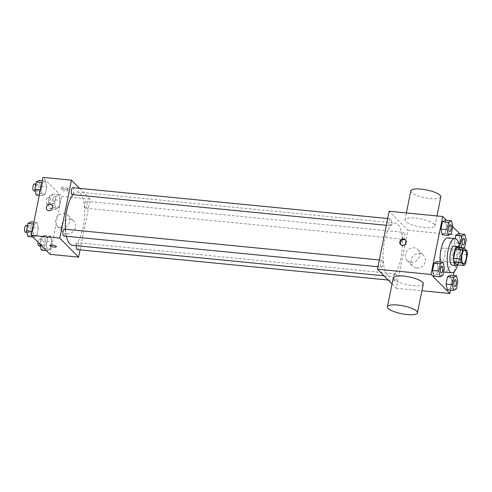 <?xml version="1.0" encoding="UTF-8"?>
<svg xmlns="http://www.w3.org/2000/svg" width="492" height="492" viewBox="0 0 492 492"><rect width="100%" height="100%" fill="white"/><g stroke="black" fill="none" stroke-linecap="round" stroke-linejoin="round"><path stroke-width="0.37" stroke-dasharray="2.46 1.84" d="M441.416 260.981A6.697 2.343 -84.4 0 1 440.475 253.472A6.697 2.343 -84.4 0 1 443.347 247.974A6.697 2.343 -84.4 0 1 445.026 254.868A6.697 2.343 -84.4 0 1 442.044 261.307A6.697 2.343 -84.4 0 1 441.416 260.981M457.019 264.813A9.096 3.18 -84.4 0 0 458.384 263.066L460.26 253.774A9.096 3.18 -84.4 0 0 459.94 250.323L456.927 247.267M457.492 264.856A9.569 3.346 95.6 0 0 460.303 256.363A9.569 3.346 95.6 0 0 459.196 247.488M454.337 246.166A9.569 3.346 -84.4 0 1 456.736 256.018A9.569 3.346 -84.4 0 1 452.468 265.219M460.26 253.774L467.4 254.469M458.384 263.066L465.524 263.761M459.94 250.323L467.08 251.018M459.423 247.513A17.226 6.027 -84.4 0 1 457.726 264.88M443.624 271.812A17.226 6.027 -84.4 0 1 442.978 271.289A17.226 6.027 -84.4 0 1 440.131 261.91M447.941 237.845A17.226 6.027 -84.4 0 1 452.259 255.576A17.226 6.027 -84.4 0 1 444.583 272.137M451.281 233.823L445.039 233.208L442.24 234.789L445.039 233.208L446.515 225.889L445.192 220.145L446.515 225.889L452.757 226.498M458.587 243.066L454.368 242.654L455.198 238.558L454.368 242.654L455.69 248.392L458.483 246.818L459.958 239.499L458.642 233.755L459.958 239.499L466.207 240.108M454.221 271.682L461.508 235.527L459.879 233.878M452.732 226.646L446.428 220.268M450.5 290.145L453.452 275.508M442.929 275.262L436.681 274.647L433.889 276.227L436.681 274.647L438.157 267.328L436.841 261.59L438.157 267.328L444.405 267.943M456.373 288.865L450.131 288.257L447.333 289.837L450.131 288.257L451.607 280.938L450.285 275.194L451.607 280.938L457.849 281.547M387.604 275.108A26.802 9.373 -84.4 0 1 383.852 245.084A26.802 9.373 -84.4 0 1 395.328 223.079A26.802 9.373 -84.4 0 1 402.05 250.662A26.802 9.373 -84.4 0 1 390.107 276.424A26.802 9.373 -84.4 0 1 387.604 275.108M392.038 283.952L396.281 288.244L407.966 230.287L389.16 211.252M402.96 239.094A3.444 1.205 -84.4 0 1 402.481 235.231A3.444 1.205 -84.4 0 1 403.957 232.402A3.444 1.205 -84.4 0 1 404.818 235.951A3.444 1.205 -84.4 0 1 403.286 239.266A3.444 1.205 -84.4 0 1 402.96 239.094M389.516 225.484A3.444 1.205 -84.4 0 1 389.031 221.628A3.444 1.205 -84.4 0 1 390.507 218.799A3.444 1.205 -84.4 0 1 391.374 222.341A3.444 1.205 -84.4 0 1 389.836 225.656A3.444 1.205 -84.4 0 1 389.516 225.484M381.159 266.922A3.444 1.205 -84.4 0 1 380.679 263.066A3.444 1.205 -84.4 0 1 382.155 260.237A3.444 1.205 -84.4 0 1 383.016 263.78A3.444 1.205 -84.4 0 1 381.478 267.094A3.444 1.205 -84.4 0 1 381.159 266.922M395.925 274.013A3.444 1.205 95.6 0 0 395.599 273.841A3.444 1.205 95.6 0 0 394.067 277.156A3.444 1.205 95.6 0 0 394.928 280.704A3.444 1.205 95.6 0 0 396.404 277.875A3.444 1.205 95.6 0 0 395.925 274.013M407.966 230.287L461.508 235.527M396.281 288.244L421.915 290.754M416.724 268.085A7.657 6.888 -44.7 0 0 424.498 263.786A7.657 6.888 -44.7 0 0 423.63 255.459A7.657 6.888 -44.7 0 0 413.341 255.938A7.657 6.888 -44.7 0 0 412.739 266.221A7.657 6.888 -44.7 0 0 416.724 268.085M434.258 224.266A15.313 4.01 -168.6 0 0 417.991 218.448A15.313 4.01 -168.6 0 0 404.965 219.844A15.313 4.01 -168.6 0 0 419.19 226.794A15.313 4.01 -168.6 0 0 434.989 225.896A15.313 4.01 -168.6 0 0 434.258 224.266M423.304 283.853A15.313 4.01 11.4 0 1 410.285 285.243A15.313 4.01 11.4 0 1 394.012 279.425A15.313 4.01 11.4 0 1 393.28 277.796M410.808 190.865A15.313 4.01 -168.6 0 0 425.033 197.815A15.313 4.01 -168.6 0 0 440.832 196.917M410.998 262.285A7.657 6.888 -44.7 0 0 418.772 257.993A7.657 6.888 -44.7 0 0 417.905 249.659A7.657 6.888 -44.7 0 0 407.616 250.145A7.657 6.888 -44.7 0 0 407.013 260.428A7.657 6.888 -44.7 0 0 410.998 262.285M405.605 240.127A3.352 3.014 135.3 0 1 405.925 240.403A3.352 3.014 135.3 0 1 406.3 244.044A3.352 3.014 135.3 0 1 402.899 245.926A3.352 3.014 135.3 0 1 401.158 245.108A3.352 3.014 135.3 0 1 400.882 244.788M66.432 236.252A26.802 9.373 -84.4 0 1 65.467 229.235M72.97 194.635A26.802 9.373 -84.4 0 1 77.625 191.978A26.802 9.373 -84.4 0 1 84.347 219.561A26.802 9.373 -84.4 0 1 72.404 245.323M77.226 249.604A3.444 1.205 95.6 0 0 78.702 246.775A3.444 1.205 95.6 0 0 78.222 242.913A3.444 1.205 95.6 0 0 77.896 242.74A3.444 1.205 95.6 0 0 76.401 245.711M72.804 187.698A3.444 1.205 -84.4 0 1 73.671 191.24A3.444 1.205 -84.4 0 1 72.133 194.555M64.452 229.137A3.444 1.205 -84.4 0 1 65.313 232.679A3.444 1.205 -84.4 0 1 63.776 235.994M85.257 207.993A3.444 1.205 -84.4 0 1 84.778 204.131A3.444 1.205 -84.4 0 1 86.254 201.302A3.444 1.205 -84.4 0 1 87.115 204.85A3.444 1.205 -84.4 0 1 85.583 208.165A3.444 1.205 -84.4 0 1 85.257 207.993M80.042 249.875L90.264 199.186L79.563 188.356M60.153 200.361L58.837 194.617L56.039 196.197L54.563 203.516L55.885 209.26L58.677 207.679L60.153 200.361L58.837 194.617L56.039 196.197L54.563 203.516L55.885 209.26L58.677 207.679L60.153 200.361L53.911 199.746L52.589 194.008L49.797 195.582L48.321 202.907L49.637 208.645L52.435 207.07L53.911 199.746M38.351 228.19L37.035 222.452L34.237 224.026L32.761 231.345L34.083 237.089L36.875 235.508L38.351 228.19L37.035 222.452L34.237 224.026L32.761 231.345L34.083 237.089L36.875 235.508L38.351 228.19L32.103 227.581L30.787 221.837M50.018 254.346L61.703 196.394L42.896 177.36M46.709 186.751L45.387 181.013L42.595 182.587L41.119 189.906L42.435 195.65L45.233 194.069L46.709 186.751L45.387 181.013L42.595 182.587L41.119 189.906L42.435 195.65L45.233 194.069L46.709 186.751L40.461 186.142L39.139 180.398M51.801 241.8L50.479 236.055L47.687 237.636L46.211 244.954L47.527 250.699L50.325 249.118L51.801 241.8L50.479 236.055L47.687 237.636L46.211 244.954L47.527 250.699L50.325 249.118L51.801 241.8L45.553 241.185L44.231 235.447L41.439 237.021L39.993 244.198M61.703 196.394L90.264 199.186M66.894 233.835A7.657 6.888 -44.7 0 0 74.667 229.543A7.657 6.888 -44.7 0 0 73.8 221.209A7.657 6.888 -44.7 0 0 63.517 221.695A7.657 6.888 -44.7 0 0 62.908 231.972A7.657 6.888 -44.7 0 0 66.894 233.835M67.921 188.405A3.352 0.879 -168.6 0 0 64.36 187.132A3.352 0.879 -168.6 0 0 61.512 187.434A3.352 0.879 -168.6 0 0 64.624 188.959A3.352 0.879 -168.6 0 0 68.081 188.762A3.352 0.879 -168.6 0 0 67.921 188.405M49.827 245.391L49.827 245.391A3.352 0.879 11.4 0 1 53.284 245.194A3.352 0.879 11.4 0 1 56.395 246.713L56.395 246.72M67.552 190.232A3.352 0.879 -168.6 0 0 63.991 188.959A3.352 0.879 -168.6 0 0 61.143 189.26A3.352 0.879 -168.6 0 0 64.255 190.785A3.352 0.879 -168.6 0 0 67.712 190.588A3.352 0.879 -168.6 0 0 67.552 190.232M61.168 228.042A7.657 6.888 -44.7 0 0 68.941 223.749A7.657 6.888 -44.7 0 0 68.074 215.416A7.657 6.888 -44.7 0 0 57.785 215.896A7.657 6.888 -44.7 0 0 57.183 226.179A7.657 6.888 -44.7 0 0 61.168 228.042M51.931 205.207L51.931 205.207A3.352 3.014 135.3 0 1 52.312 208.854A3.352 3.014 135.3 0 1 48.911 210.73A3.352 3.014 135.3 0 1 47.164 209.918L47.164 209.918M41.279 250.084L44.077 248.509L45.553 241.185M42.103 246.025A3.444 1.205 -84.4 0 1 41.617 242.162A3.444 1.205 -84.4 0 1 43.093 239.333A3.444 1.205 -84.4 0 1 43.954 242.882A3.444 1.205 -84.4 0 1 42.423 246.197A3.444 1.205 -84.4 0 1 42.103 246.025M44.231 235.447L50.479 236.055M41.439 237.021L47.687 237.636M40.153 244.364L46.211 244.954M46.291 250.576L47.527 250.699M44.077 248.509L50.325 249.118M38.001 242.187A3.444 1.205 -84.4 0 1 39.526 238.989A3.444 1.205 -84.4 0 1 40.387 242.531A3.444 1.205 -84.4 0 1 38.85 245.846M50.455 204.586A3.444 1.205 -84.4 0 1 49.975 200.724A3.444 1.205 -84.4 0 1 51.451 197.895A3.444 1.205 -84.4 0 1 52.312 201.443A3.444 1.205 -84.4 0 1 50.774 204.758A3.444 1.205 -84.4 0 1 50.455 204.586M52.589 194.008L58.837 194.617M49.797 195.582L56.039 196.197M48.321 202.907L54.563 203.516M49.637 208.645L55.885 209.26M52.435 207.07L58.677 207.679M46.888 204.235A3.444 1.205 -84.4 0 1 46.402 200.379A3.444 1.205 -84.4 0 1 47.878 197.55A3.444 1.205 -84.4 0 1 48.745 201.093A3.444 1.205 -84.4 0 1 47.207 204.408A3.444 1.205 -84.4 0 1 46.888 204.235M27.835 236.48L30.627 234.899L32.103 227.581M28.653 232.415A3.444 1.205 -84.4 0 1 28.167 228.559A3.444 1.205 -84.4 0 1 29.643 225.73A3.444 1.205 -84.4 0 1 30.51 229.272A3.444 1.205 -84.4 0 1 28.973 232.587A3.444 1.205 -84.4 0 1 28.653 232.415M33.868 222.138L37.035 222.452M33.499 223.958L34.237 224.026M32.023 231.277L32.761 231.345M32.841 236.966L34.083 237.089M30.627 234.899L36.875 235.508M26.076 225.379A3.444 1.205 -84.4 0 1 26.937 228.928A3.444 1.205 -84.4 0 1 25.406 232.236M36.187 195.041L38.985 193.461L40.461 186.142M37.011 190.976A3.444 1.205 -84.4 0 1 36.525 187.12A3.444 1.205 -84.4 0 1 38.001 184.291A3.444 1.205 -84.4 0 1 38.862 187.833A3.444 1.205 -84.4 0 1 37.331 191.148A3.444 1.205 -84.4 0 1 37.011 190.976M42.226 180.699L45.387 181.013M41.857 182.52L42.595 182.587M40.381 189.838L41.119 189.906M39.274 195.342L42.435 195.65M38.985 193.461L45.233 194.069M34.434 183.94A3.444 1.205 -84.4 0 1 35.295 187.489A3.444 1.205 -84.4 0 1 33.757 190.798M455.407 279.696A3.444 1.205 -84.4 0 1 456.256 283.244A3.444 1.205 -84.4 0 1 454.737 286.559M450.131 288.257L451.607 280.938M461.644 247.728L461.939 249.007L463.821 247.943M463.759 238.257A3.444 1.205 -84.4 0 1 464.614 241.806A3.444 1.205 -84.4 0 1 463.089 245.121M454.368 242.654L455.69 248.392L461.939 249.007M455.69 248.392L458.483 246.818L464.731 247.427M458.483 246.818L459.958 239.499M441.957 266.092A3.444 1.205 -84.4 0 1 442.806 269.634A3.444 1.205 -84.4 0 1 441.287 272.949M436.681 274.647L438.157 267.328M450.315 224.653A3.444 1.205 -84.4 0 1 451.164 228.196A3.444 1.205 -84.4 0 1 449.645 231.511M445.039 233.208L446.515 225.889M464.768 250.071L443.347 247.974M463.458 263.404L442.044 261.307M434.989 225.896L437.001 215.939M404.965 219.844L406.361 212.938M407.013 260.428L412.739 266.221M417.905 249.659L423.63 255.459M405.925 240.403L405.328 239.801M401.158 245.108L400.562 244.512M384.006 275.827L390.107 276.424M77.625 191.978L395.328 223.079M395.599 273.841L77.896 242.74M394.928 280.704L388.176 280.04M386.325 225.311L389.836 225.656M387.69 218.522L390.507 218.799M377.967 266.75L381.478 267.094M379.338 259.96L382.155 260.237M85.583 208.165L403.286 239.266M86.254 201.302L403.957 232.402M67.712 190.588L68.081 188.762M61.143 189.26L61.512 187.434M57.183 226.179L62.908 231.972M68.074 215.416L73.8 221.209M40.344 245.994L42.423 246.197M39.526 238.989L43.093 239.333M47.207 204.408L50.774 204.758M47.878 197.55L51.451 197.895M26.894 232.384L28.973 232.587M27.564 225.527L29.643 225.73M35.252 190.945L37.331 191.148M35.922 184.088L38.001 184.291"/><path stroke-width="0.74" d="M462.837 263.079A6.697 2.343 -84.4 0 1 461.896 255.569A6.697 2.343 -84.4 0 1 464.768 250.071A6.697 2.343 -84.4 0 1 466.447 256.965A6.697 2.343 -84.4 0 1 463.458 263.404A6.697 2.343 -84.4 0 1 462.837 263.079M465.524 263.761L467.4 254.469A9.096 3.18 -84.4 0 0 467.08 251.018L464.067 247.968A9.096 3.18 -84.4 0 0 462.695 249.715L460.826 259.007A9.096 3.18 -84.4 0 0 461.145 262.457L464.159 265.508A9.096 3.18 -84.4 0 0 465.524 263.761M462.695 249.715L455.561 249.013L453.686 258.306L460.826 259.007M461.145 262.457L454.005 261.756L457.019 264.813L464.159 265.508M454.005 261.756A9.096 3.18 -84.4 0 1 453.686 258.306M455.561 249.013A9.096 3.18 -84.4 0 1 456.927 247.267L464.067 247.968M459.196 247.488A9.569 3.346 95.6 0 0 457.904 246.517A9.569 3.346 95.6 0 0 454.036 253.066A9.569 3.346 95.6 0 0 456.041 265.563A9.569 3.346 95.6 0 0 457.492 264.856M456.041 265.563L452.468 265.219A9.569 3.346 -84.4 0 1 451.576 264.745A9.569 3.346 -84.4 0 1 450.463 252.716A9.569 3.346 -84.4 0 1 454.337 246.166L457.904 246.517M457.726 264.88A17.226 6.027 -84.4 0 1 451.724 272.839A17.226 6.027 -84.4 0 1 450.118 271.99A17.226 6.027 -84.4 0 1 447.702 252.691A17.226 6.027 -84.4 0 1 455.082 238.546A17.226 6.027 -84.4 0 1 459.423 247.513M440.131 261.91A17.226 6.027 -84.4 0 1 447.941 237.845L455.082 238.546M451.724 272.839L444.583 272.137A17.226 6.027 -84.4 0 1 443.624 271.812M451.441 220.76L445.192 220.145L442.4 221.726L440.924 229.044L442.24 234.789L448.489 235.397L451.281 233.823L452.757 226.498L451.441 220.76L448.642 222.341L447.166 229.659L448.489 235.397M463.821 247.943L464.731 247.427L466.207 240.108L464.891 234.37L458.642 233.755L455.844 235.336L455.198 238.558L455.844 235.336L462.093 235.945L460.617 243.263L461.644 247.728M459.879 233.878L452.732 226.646M446.428 220.268L442.702 216.498L431.017 274.456L449.823 293.484L450.5 290.145M453.452 275.508L454.221 271.682M443.083 262.199L436.841 261.59L434.042 263.165L432.566 270.483L433.889 276.227L440.131 276.836L442.929 275.262L444.405 267.943L443.083 262.199L440.291 263.78L438.815 271.098L440.131 276.836M456.533 275.809L450.285 275.194L447.492 276.775L446.016 284.093L447.333 289.837L453.581 290.446L456.373 288.865L457.849 281.547L456.533 275.809L453.735 277.383L452.259 284.702L453.581 290.446M442.702 216.498L389.16 211.252L377.469 269.21L431.017 274.456M402.308 245.323A3.352 3.014 135.3 0 1 400.562 244.512A3.352 3.014 135.3 0 1 400.832 240.01A3.352 3.014 135.3 0 1 405.328 239.801A3.352 3.014 135.3 0 1 405.709 243.448A3.352 3.014 135.3 0 1 402.308 245.323M377.469 269.21L392.038 283.952M421.915 290.754L449.823 293.484M387.438 306.774L393.28 277.796A15.313 4.01 11.4 0 1 409.086 276.898A15.313 4.01 11.4 0 1 423.304 283.853L417.462 312.832A15.313 4.01 11.4 0 1 404.442 314.222A15.313 4.01 11.4 0 1 388.17 308.404A15.313 4.01 11.4 0 1 387.438 306.774A15.313 4.01 11.4 0 1 403.243 305.876A15.313 4.01 11.4 0 1 417.462 312.832M437.001 215.939L440.832 196.917A15.313 4.01 -168.6 0 0 440.1 195.287A15.313 4.01 -168.6 0 0 423.833 189.469A15.313 4.01 -168.6 0 0 410.808 190.865L406.361 212.938M400.882 244.788A3.352 3.014 135.3 0 1 401.423 240.613A3.352 3.014 135.3 0 1 405.605 240.127M384.006 275.827L72.404 245.323A26.802 9.373 -84.4 0 1 69.901 244.007A26.802 9.373 -84.4 0 1 66.432 236.252M65.467 229.235A26.802 9.373 -84.4 0 1 72.97 194.635M76.401 245.711A3.444 1.205 95.6 0 0 77.226 249.604L388.176 280.04M386.325 225.311L72.133 194.555A3.444 1.205 -84.4 0 1 71.814 194.383A3.444 1.205 -84.4 0 1 71.328 190.527A3.444 1.205 -84.4 0 1 72.804 187.698L387.69 218.522M377.967 266.75L63.776 235.994A3.444 1.205 -84.4 0 1 63.456 235.822A3.444 1.205 -84.4 0 1 62.976 231.966A3.444 1.205 -84.4 0 1 64.452 229.137L379.338 259.96M79.563 188.356L71.457 180.152L59.772 238.11L78.579 257.144L80.042 249.875M59.772 238.11L31.211 235.317L42.896 177.36L71.457 180.152M48.911 210.73A3.352 3.014 135.3 0 1 47.164 209.918A3.352 3.014 135.3 0 1 47.429 205.416A3.352 3.014 135.3 0 1 51.931 205.207A3.352 3.014 135.3 0 1 52.312 208.854A3.352 3.014 135.3 0 1 48.911 210.73M31.211 235.317L50.018 254.346L78.579 257.144M56.395 246.713A3.352 0.879 11.4 0 1 53.542 247.021A3.352 0.879 11.4 0 1 49.987 245.748A3.352 0.879 11.4 0 1 49.827 245.391A3.352 0.879 11.4 0 1 53.284 245.194A3.352 0.879 11.4 0 1 56.395 246.72A3.352 0.879 11.4 0 1 53.542 247.021A3.352 0.879 11.4 0 1 49.987 245.748A3.352 0.879 11.4 0 1 49.827 245.391M47.164 209.918A3.352 3.014 135.3 0 1 47.429 205.416A3.352 3.014 135.3 0 1 51.931 205.207M39.993 244.198L41.279 250.084L46.291 250.576M40.344 245.994L38.85 245.846A3.444 1.205 -84.4 0 1 38.53 245.674A3.444 1.205 -84.4 0 1 38.001 242.187M33.868 222.138L30.787 221.837L27.989 223.417L26.513 230.736L27.835 236.48L32.841 236.966M27.989 223.417L33.499 223.958M26.513 230.736L32.023 231.277M26.894 232.384L25.406 232.236A3.444 1.205 -84.4 0 1 25.08 232.07A3.444 1.205 -84.4 0 1 24.6 228.208A3.444 1.205 -84.4 0 1 26.076 225.379L27.564 225.527M42.226 180.699L39.139 180.398L36.346 181.978L34.87 189.297L36.187 195.041L39.274 195.342M36.346 181.978L41.857 182.52M34.87 189.297L40.381 189.838M35.252 190.945L33.757 190.798A3.444 1.205 -84.4 0 1 33.438 190.632A3.444 1.205 -84.4 0 1 32.958 186.769A3.444 1.205 -84.4 0 1 34.434 183.94L35.922 184.088M454.749 286.559L454.719 286.553A3.444 1.205 -84.4 0 1 454.719 286.553A3.444 1.205 -84.4 0 1 454.399 286.387A3.444 1.205 -84.4 0 1 453.919 282.525A3.444 1.205 -84.4 0 1 455.395 279.696A3.444 1.205 -84.4 0 1 455.407 279.696A3.444 1.205 -84.4 0 1 456.287 283.244A3.444 1.205 -84.4 0 1 454.749 286.559A3.444 1.205 -84.4 0 1 454.43 286.387A3.444 1.205 -84.4 0 1 453.944 282.531A3.444 1.205 -84.4 0 1 455.42 279.702L455.42 279.702M450.285 275.194L447.492 276.775L453.735 277.383M447.492 276.775L446.016 284.093L452.259 284.702M446.016 284.093L447.333 289.837M464.891 234.37L462.093 235.945M462.757 244.948A3.444 1.205 -84.4 0 1 462.271 241.086A3.444 1.205 -84.4 0 1 463.747 238.257A3.444 1.205 -84.4 0 1 463.759 238.257A3.444 1.205 -84.4 0 1 464.639 241.806A3.444 1.205 -84.4 0 1 463.107 245.121A3.444 1.205 -84.4 0 1 463.077 245.114A3.444 1.205 -84.4 0 1 462.757 244.948M458.642 233.755L455.844 235.336M458.587 243.066L460.617 243.263M463.077 245.114L463.107 245.121A3.444 1.205 -84.4 0 1 462.781 244.948A3.444 1.205 -84.4 0 1 462.302 241.092A3.444 1.205 -84.4 0 1 463.778 238.263L463.747 238.257M440.949 272.777A3.444 1.205 -84.4 0 1 440.469 268.921A3.444 1.205 -84.4 0 1 441.945 266.092A3.444 1.205 -84.4 0 1 441.957 266.092A3.444 1.205 -84.4 0 1 442.837 269.641A3.444 1.205 -84.4 0 1 441.299 272.949A3.444 1.205 -84.4 0 1 441.275 272.949A3.444 1.205 -84.4 0 1 440.949 272.777M436.841 261.59L434.042 263.165L440.291 263.78M434.042 263.165L432.566 270.483L438.815 271.098M432.566 270.483L433.889 276.227M441.275 272.949L441.299 272.949A3.444 1.205 -84.4 0 1 440.98 272.783A3.444 1.205 -84.4 0 1 440.5 268.921A3.444 1.205 -84.4 0 1 441.976 266.092L441.945 266.092M449.307 231.338A3.444 1.205 -84.4 0 1 448.827 227.482A3.444 1.205 -84.4 0 1 450.303 224.647A3.444 1.205 -84.4 0 1 450.315 224.653L450.328 224.653A3.444 1.205 -84.4 0 1 451.195 228.202A3.444 1.205 -84.4 0 1 449.657 231.511A3.444 1.205 -84.4 0 1 449.627 231.511A3.444 1.205 -84.4 0 1 449.307 231.338M445.192 220.145L442.4 221.726L448.642 222.341M442.4 221.726L440.924 229.044L447.166 229.659M440.924 229.044L442.24 234.789M449.627 231.511L449.657 231.511A3.444 1.205 -84.4 0 1 449.337 231.345A3.444 1.205 -84.4 0 1 448.852 227.482A3.444 1.205 -84.4 0 1 450.328 224.653"/></g></svg>
